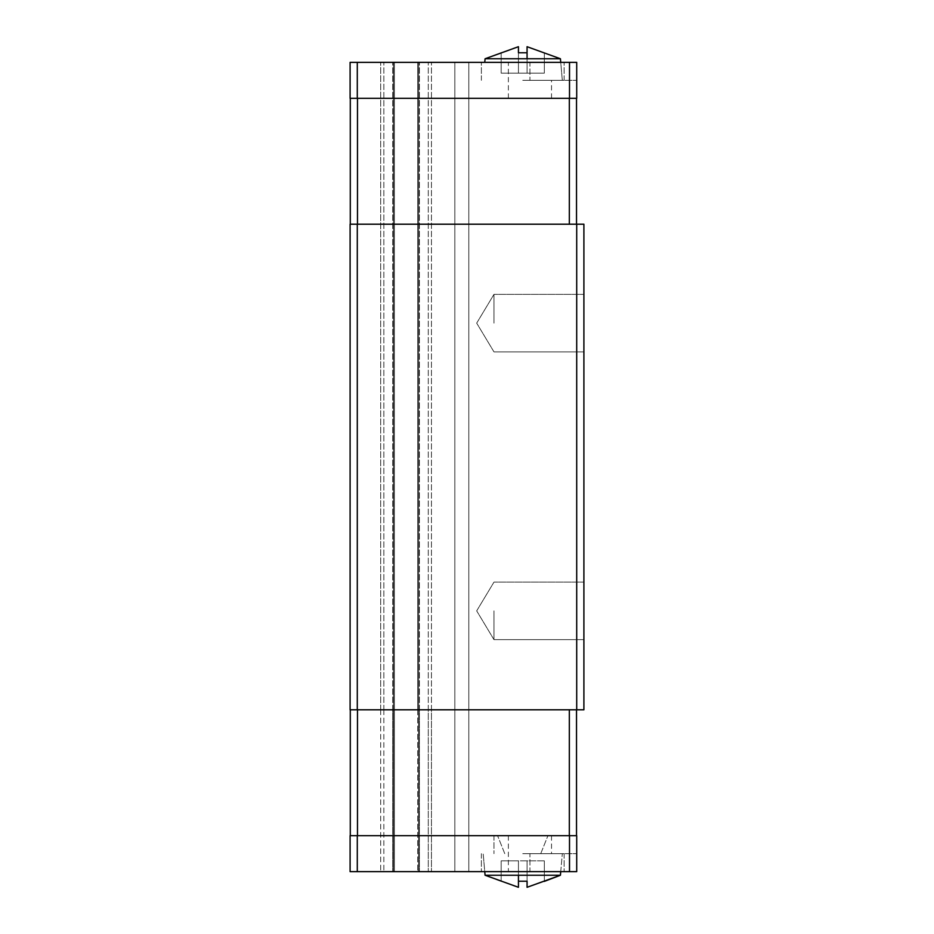 <?xml version="1.0" encoding="UTF-8"?>
<svg xmlns="http://www.w3.org/2000/svg" width="934" height="934" viewBox="0 0 934 934"><rect width="100%" height="100%" fill="white"/><g stroke="black" fill="none" stroke-linecap="round" stroke-linejoin="round"><path stroke-width="0.7" stroke-dasharray="4.67 3.5" d="M493.981 323.129L493.981 294.35L493.981 323.129M583.902 323.129L583.902 294.35L583.902 323.129M493.981 610.871L493.981 639.65L493.981 610.871M583.902 610.871L583.902 639.65L583.902 610.871M394.428 871.644L468.798 871.644L392.735 871.644L394.428 871.644L394.428 62.356L393.471 62.356L417.696 62.356L417.696 871.644L417.696 62.356L468.798 62.356L392.735 62.356L394.428 62.356L394.428 871.644M529.94 98.327L551.527 98.327L529.94 98.327M529.94 80.336L551.527 80.336L529.94 80.336L529.94 62.356L576.71 62.356L508.365 62.356L529.94 62.356L529.94 80.336L576.71 80.336L529.94 80.336M522.748 80.336L564.113 80.336L522.748 80.336M522.748 62.356L564.113 62.356L522.748 62.356M527.068 58.76L527.068 73.144L527.068 46.7L544.335 52.771L527.068 46.7L527.068 73.144L544.335 73.144L518.44 73.144L518.44 52.771L522.748 52.608L518.44 52.771L518.44 73.144L518.44 46.7L518.44 73.144L518.44 52.771L527.068 52.771L522.748 52.608L527.068 52.771L527.068 46.7L527.068 73.144L544.335 73.144L501.173 73.144L501.173 52.771L518.44 46.7L518.44 73.144L527.068 73.144L501.173 73.144L518.44 73.144L501.173 73.144L501.173 52.608L485.073 58.76L560.423 58.76L522.748 58.76L560.423 58.76L562.315 80.336L560.739 62.356M527.068 46.7L560.423 58.76M529.94 835.673L551.527 835.673L529.94 835.673M529.94 853.664L551.527 853.664L529.94 853.664L529.94 871.644L576.71 871.644L508.365 871.644L529.94 871.644L529.94 853.664L576.71 853.664L529.94 853.664M522.748 853.664L564.113 853.664L522.748 853.664M522.748 871.644L564.113 871.644L522.748 871.644M560.739 871.644L562.315 853.664L560.423 875.24L485.073 875.24L522.748 875.24L485.073 875.24L483.182 853.664L484.758 871.644M544.335 881.392L527.068 887.3L527.068 881.229L522.748 881.392L527.068 881.229L527.068 887.3L544.335 881.229L527.068 887.3L527.068 881.229L518.44 881.229L518.44 860.856L544.335 860.856L501.173 860.856L518.44 860.856L518.44 875.24M357.477 835.673L569.331 835.673L357.477 835.673L357.477 709.793L576.523 709.793L576.523 835.673L569.331 835.673L576.523 835.673M350.285 835.673L350.285 709.793L350.285 835.673L350.285 709.793L357.477 709.793L350.098 709.793L350.285 98.327L357.477 98.327L350.098 98.327L576.71 98.327L576.71 62.356L576.71 80.336L576.71 62.356L350.098 62.356L392.735 62.356L350.098 62.356L350.285 224.207L350.285 98.327M576.71 835.673L350.098 835.673L350.098 871.644L392.735 871.644L350.098 871.644L350.098 835.673L350.098 871.644L576.71 871.644L576.71 835.673M518.44 887.3L518.44 860.856L518.44 887.3L518.44 860.856L527.068 860.856L527.068 881.229L527.068 860.856L518.44 860.856L518.44 887.3L501.173 881.229L501.173 860.856L501.173 881.229L518.44 887.3L501.173 881.229L501.173 860.856L518.44 860.856L501.173 860.856L501.173 881.392L485.073 875.24M544.335 860.856L544.335 881.229L544.335 860.856L527.068 860.856L527.068 887.3L527.068 860.856L527.068 881.229L527.068 860.856L544.335 860.856L544.335 881.229L544.335 860.856M527.068 881.229L527.068 887.3M522.748 881.392L518.44 881.229L522.748 881.392M569.506 835.673L569.506 871.644M357.29 835.673L357.29 871.644M576.523 709.793L569.331 709.793L569.331 835.673M569.331 709.793L357.477 709.793M569.331 98.327L357.477 98.327L576.523 98.327L569.331 98.327L569.331 224.207L576.523 224.207L576.523 98.327M544.335 73.144L544.335 52.771L544.335 73.144M518.44 46.7L501.173 52.771L518.44 46.7L518.44 73.144L518.44 52.771M501.173 73.144L501.173 52.771L501.173 73.144M527.068 73.144L527.068 52.771L527.068 73.144M569.506 98.327L569.506 62.356M357.29 98.327L357.29 62.356M350.098 98.327L350.098 62.356L350.098 98.327M357.477 224.207L569.331 224.207L357.477 224.207L357.477 98.327M576.523 224.207L569.331 224.207M394.428 709.793L394.428 62.356L394.428 709.793L392.735 709.793L392.735 871.644L392.735 709.793L394.428 709.793M417.696 709.793L417.696 62.356L417.696 709.793L419.389 709.793L419.389 871.644L419.389 709.793L428.286 709.793L428.286 871.644L428.286 709.793L431.45 709.793L431.45 871.644L431.45 709.793L417.696 709.793M454.835 62.356L454.835 871.644L454.835 62.356M468.798 62.356L468.798 871.644L468.798 62.356M350.285 224.207L350.285 709.793M576.71 224.207L583.902 224.207L583.902 709.793L576.71 709.793L576.71 224.207L350.098 224.207L350.098 709.793L576.71 709.793M357.29 709.793L357.29 224.207M522.748 835.673L551.527 835.673L522.748 835.673M380.675 709.793L380.675 871.644L380.675 709.793L383.851 709.793L383.851 871.644L383.851 709.793L392.735 709.793L380.675 709.793L380.675 62.356L380.675 709.793M383.851 709.793L383.851 62.356L383.851 709.793M392.735 709.793L392.735 62.356L392.735 709.793M419.389 709.793L419.389 62.356L419.389 709.793M428.286 709.793L428.286 62.356L428.286 709.793M431.45 709.793L431.45 62.356L431.45 709.793M493.981 351.896L583.902 351.896L493.981 351.896L476.69 323.129L493.981 351.896M493.981 639.65L583.902 639.65L493.981 639.65L476.69 610.871L493.981 639.65M393.471 871.644L393.471 62.356L393.471 871.644M418.654 871.644L418.654 62.356L418.654 871.644M551.527 98.327L551.527 80.336M564.113 80.336L564.113 62.356L564.113 80.336M551.527 835.673L551.527 853.664M564.113 853.664L564.113 871.644L564.113 853.664M481.384 853.664L481.384 871.644L481.384 853.664M508.365 835.673L508.365 871.644M485.073 58.76L484.758 62.356M481.384 80.336L481.384 62.356L481.384 80.336M508.365 98.327L508.365 62.356M476.69 610.871L493.981 582.104L583.902 582.104L493.981 582.104L476.69 610.871M476.69 323.129L493.981 294.35L583.902 294.35L493.981 294.35L476.69 323.129M540.739 853.664L547.931 835.673L540.739 853.664M493.981 835.673L493.981 853.664L493.981 835.673M504.769 853.664L497.577 835.673L504.769 853.664"/><path stroke-width="1.4" d="M527.068 58.76L527.068 46.7L560.423 58.76L485.073 58.76L484.758 62.356M527.068 46.7L527.068 52.771L518.44 52.771L518.44 46.7L518.44 52.771M518.44 875.24L518.44 887.3L485.073 875.24L560.423 875.24L560.739 871.644M518.44 887.3L518.44 881.229L527.068 881.229L527.068 887.3L560.423 875.24L544.335 881.392M350.098 835.673L576.71 835.673L576.71 871.644L350.098 871.644L350.098 835.673M527.068 887.3L527.068 881.229M569.506 835.673L569.506 871.644M357.29 835.673L357.29 871.644M350.285 709.793L350.285 835.673M569.331 709.793L569.331 835.673M357.477 709.793L357.477 835.673M576.523 709.793L576.523 835.673M576.71 98.327L350.098 98.327L350.098 62.356L576.71 62.356L576.71 98.327M518.44 46.7L485.073 58.76M569.506 98.327L569.506 62.356M357.29 98.327L357.29 62.356M350.285 224.207L350.285 98.327M576.523 224.207L576.523 98.327M569.331 224.207L569.331 98.327M357.477 224.207L357.477 98.327M357.29 224.207L350.098 224.207L350.098 709.793L357.29 709.793L357.29 224.207L583.902 224.207L583.902 709.793L576.71 709.793L576.71 224.207M576.71 709.793L357.29 709.793M560.423 58.76L560.739 62.356M485.073 875.24L484.758 871.644"/></g></svg>
